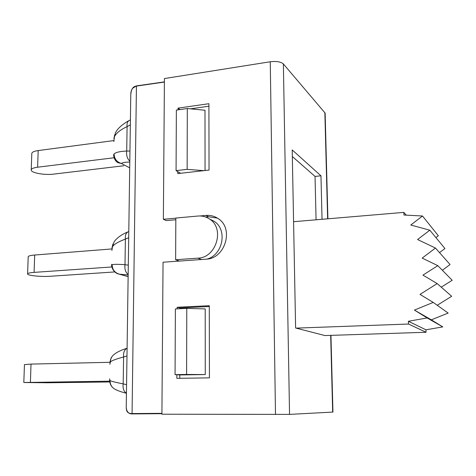 <?xml version="1.0" encoding="UTF-8"?>
<svg xmlns="http://www.w3.org/2000/svg" width="476" height="476" viewBox="0 0 476 476"><rect width="100%" height="100%" fill="white"/><g stroke="black" fill="none" stroke-linecap="round" stroke-linejoin="round"><path stroke-width="0.71" d="M324.947 335.556L295.608 327.994L292.204 149.922L320.961 175.805L322.044 219.299M320.961 175.805L315.041 176.423L316.07 219.805M109.772 381.966L47.189 382.775L23.824 382.514L109.653 381.175M111.842 248.948L34.677 255.023C30.238 255.41 28.078 256.04 28.197 256.909L27.608 273.819M114.811 271.933L50.408 276.258C41.59 276.925 27.828 275.628 27.602 274.063C27.477 273.289 29.643 272.73 34.099 272.385L111.89 266.959M217.431 218.115L208.601 216.782L205.703 217.044M327.899 218.805L325.138 113.092L283.375 63.939C280.846 61.773 276.473 61.047 270.261 61.761L164.422 78.558L163.369 219.299L166.297 220.602L175.828 219.739M180.6 173.27L176.066 170.622L187.145 169.361L187.306 108.522L176.37 110.081L176.066 170.622M190.454 108.831L208.916 106.202M179.779 378.283L179.791 374.945L205.269 374.564L186.604 374.457L186.776 308.394L205.198 308.918L205.269 374.564M180.059 308.71L180.059 307.942L209.291 306.538M332.95 412.079L289.545 414.394L161.911 414.215L163.048 262.216L205.977 259.194C225.184 258.879 234.281 228.426 218.169 218.603C214.486 216.116 210.404 215.063 205.924 215.426L208.601 216.782M406.302 215.152L403.85 212.385L403.957 215.027L422.51 216.003L438.342 235.757L435.921 237.595M422.51 216.003L410.77 225.017L429.822 230.2L444.947 248.526L439.521 252.613M187.306 108.522L204.989 110.254L205.055 170.527M128.169 274.462C125.545 272.409 124.486 269.154 124.992 264.704C118.024 264.216 113.74 264.216 112.14 264.715L111.658 264.293M128.157 274.95L119.583 274.2C114.811 272.873 112.33 269.708 112.14 264.715M109.926 362.301L31.023 364.092L24.449 364.604L23.824 382.478M178.066 109.837L178.072 108.123L208.91 103.703L209.035 170.075L177.774 173.585L177.78 171.616M109.867 364.354L110.408 361.873C112.056 360.487 116.453 358.868 123.593 357.012L123.183 383.864C116.061 382.478 111.693 381.413 110.075 380.669L109.611 378.86M429.822 230.2L417.583 239.529L435.469 248.038L422.176 258.087L437.813 265.662L422.944 275.11L437.17 283.589L451.67 296.28L437.23 305.277M437.17 283.589L420.01 294.4L433.208 302.409L448.16 313.059L431.339 319.842L442.769 326.899L425.949 329.803L408.39 321.276L427.145 317.95L442.769 326.899M203.936 170.652L187.145 169.361M177.149 308.853L177.161 307.258L180.059 307.942M113.794 140.587L38.181 150.571C33.826 151.207 31.696 152.261 31.791 153.724L31.237 169.73M177.161 307.258L209.291 305.705L209.422 377.855L176.834 378.325L176.852 374.755L179.791 374.945M435.469 248.038L450.058 264.519L442.359 270.279M132.227 413.912L161.911 413.692L132.227 413.912C129.793 414.013 127.984 412.942 126.8 410.693M126.223 408.432C126.908 410.437 125.765 412.799 132.221 413.912L132.066 413.567C128.407 413.817 126.461 411.651 126.241 407.069L130.769 95.045C131.126 89.28 133.012 86.299 136.439 86.091L164.393 81.884L136.535 85.87L134.357 86.626C132.37 87.84 131.18 90.089 130.793 93.379M126.443 393.277C121.344 391.962 117.614 390.659 115.251 389.374C111.824 387.553 110.099 384.656 110.075 380.669M136.487 85.906L132.596 88.292M111.908 250.441L112.455 246.776C114.091 244.248 118.399 241.689 125.384 239.101L128.698 237.708M324.578 335.568L426.062 332.272L425.949 329.803M296.072 328.119L408.509 324.037L426.062 332.272M123.79 165.767L53.491 174.139C44.839 175.299 31.398 172.949 31.22 170.164C31.118 168.79 33.255 167.808 37.622 167.207L114.067 157.758M433.208 302.409L414.429 310.09L431.339 319.842M163.369 219.299L175.834 218.169M200.003 215.967L205.924 215.426M437.813 265.662L452.2 280.275L441.246 287.159M292.329 156.515L315.041 176.423M408.509 324.037L408.39 321.276M414.429 310.09L427.145 317.95M293.573 221.703L403.85 212.385M186.776 308.394L175.388 308.936L175.061 374.642L176.852 374.755M197.903 216.039L175.834 218.05L175.632 259.735L197.885 258.153C216.455 257.843 225.094 228.165 209.375 218.918C205.912 216.651 202.086 215.693 197.903 216.039M325.138 113.092L325.15 113.508M179.375 261.068L175.632 259.735M175.061 374.642L186.604 374.457M129.96 151.076L126.717 151.035C119.898 151.356 115.692 152.332 114.109 153.968L113.615 154.807C113.847 159.829 117.078 162.364 117.971 162.715L121.38 163.458C116.721 161.995 114.294 158.829 114.109 153.968M178.072 108.123L179.999 109.563M128.014 231.877C121.838 234.347 117.245 237.595 114.234 241.618L112.455 246.776M128.133 276.586L118.119 273.861C112.55 272.159 111.247 265.465 111.646 264.751M207.06 259.087C223.131 254.803 227.712 229.39 213.962 221.221L210.047 219.252M113.853 141.556L114.413 136.82C116.031 133.256 120.255 129.847 127.092 126.592L130.335 124.902M128.942 120.678C125.331 122.433 117.346 127.883 115.382 133.125L114.413 136.82M126.985 355.947L123.593 357.012C123.213 352.561 124.379 349.646 127.098 348.259C121.439 349.967 117.108 352.026 114.109 354.424C111.717 356.304 110.48 358.791 110.408 361.873M34.677 255.023L34.099 272.385M129.811 161.174C127.253 158.758 126.223 155.378 126.717 151.035L127.092 126.592C126.741 123.504 127.443 121.493 129.186 120.553L130.412 119.91M289.545 414.394L283.375 63.939M324.858 112.58L327.631 218.823M330.671 335.366L332.676 412.121M128.3 265.138L124.992 264.704L125.384 239.101C125.009 235.275 125.985 232.829 128.3 231.758L128.788 231.55M126.443 393.182C123.748 391.528 122.665 388.428 123.183 383.864L126.568 384.715M129.799 162.084C125.331 162.096 122.522 162.554 121.38 163.458L129.716 167.85M31.023 364.092L30.416 382.24M275.491 414.542L270.261 61.761M164.393 82.068L136.439 86.091L132.066 413.567L161.917 413.341M201.461 259.515L197.885 258.153M38.181 150.571L37.622 167.207M112.348 387.178C110.729 385.56 109.807 383.204 109.581 380.11M332.95 412.097L330.945 335.36M209.375 218.918L213.962 221.215M113.895 138.689L114.651 134.916M111.937 248.163L112.931 243.962M109.891 362.736C110.539 359.362 111.134 357.5 111.681 357.143M119.083 274.134L128.133 276.651"/></g></svg>

